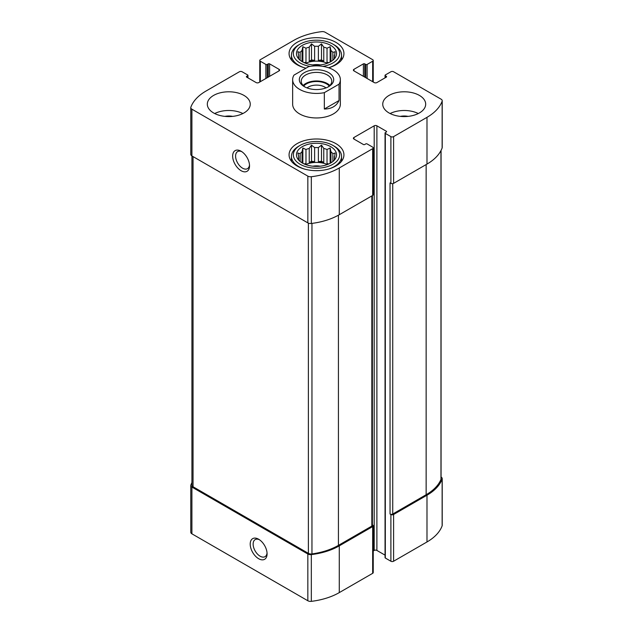 <?xml version="1.0" encoding="UTF-8"?>
<svg xmlns="http://www.w3.org/2000/svg" width="633" height="633" viewBox="0 0 633 633"><rect width="100%" height="100%" fill="white"/><g stroke="black" fill="none" stroke-linecap="round" stroke-linejoin="round"><path stroke-width="0.95" d="M191.934 482.599A55.823 32.228 0 0 0 190.865 485.052A3.814 2.208 0 0 0 190.778 485.511A3.814 2.208 0 0 0 191.902 487.07L307.836 554.002A3.814 2.208 0 0 0 311.325 554.603A55.823 32.228 0 0 0 339.272 545.86L372.671 526.577A1.907 1.1 0 0 0 373.233 525.794A1.907 1.1 0 0 0 372.671 525.018L372.386 524.852M190.778 485.511L190.778 532.258A3.814 2.208 0 0 0 191.902 533.817L307.836 600.749A3.814 2.208 0 0 0 311.325 601.35A55.823 32.228 0 0 0 339.272 592.607L372.671 573.324A1.907 1.1 0 0 0 373.233 572.541L373.233 525.794M258.644 558.71A11.924 6.884 -120 0 0 267.079 553.843A11.924 6.884 -120 0 0 258.644 539.237A11.924 6.884 -120 0 0 250.209 544.103A11.924 6.884 -120 0 0 258.644 558.71M373.233 550.987L374.19 550.433A1.907 1.1 0 0 1 376.888 550.433L376.888 125.809L386.336 131.26A0.957 0.554 0 0 1 386.613 131.648A0.957 0.554 0 0 1 386.336 132.036L385.323 132.621A0.957 0.554 0 0 0 385.046 133.017L385.046 557.641A0.957 0.554 0 0 0 385.323 558.029L390.893 561.242L390.893 514.494A1.907 1.1 0 0 0 393.591 514.494L426.99 495.212A55.823 32.228 0 0 0 442.135 479.078A3.814 2.208 0 0 0 442.222 478.627A3.814 2.208 0 0 0 441.098 477.068L441.066 477.045M390.893 561.242A1.907 1.1 0 0 0 393.591 561.242L426.99 541.959A55.823 32.228 0 0 0 442.135 525.825A3.814 2.208 0 0 0 442.222 525.374L442.222 478.627M364.743 77.115L364.743 63.87L365.755 64.447A0.957 0.554 0 0 0 367.108 64.447L372.671 61.235A1.907 1.1 0 0 0 373.233 60.459A1.907 1.1 0 0 0 372.671 59.676L325.164 32.251A3.814 2.208 0 0 0 321.675 31.65A55.823 32.228 0 0 0 293.728 40.393L260.329 59.676A1.907 1.1 0 0 0 259.767 60.459A1.907 1.1 0 0 0 260.329 61.235L265.892 64.447A0.957 0.554 0 0 0 267.245 64.447L268.257 63.87A0.957 0.554 0 0 1 269.603 63.87L279.05 69.321A1.907 1.1 0 0 1 279.612 70.097A1.907 1.1 0 0 1 279.05 70.88L258.81 82.567A1.907 1.1 0 0 1 256.112 82.567L246.664 77.115L246.664 76.332A0.957 0.554 0 0 0 246.387 76.72A0.957 0.554 0 0 0 246.664 77.115M246.664 76.332L247.677 75.746A0.957 0.554 0 0 0 247.954 75.359A0.957 0.554 0 0 0 247.677 74.971L242.107 71.758A1.907 1.1 0 0 0 239.409 71.758L206.01 91.041A55.823 32.228 0 0 0 190.865 107.175A3.814 2.208 0 0 0 190.778 107.626A3.814 2.208 0 0 0 191.902 109.185L307.836 176.124A3.814 2.208 0 0 0 311.325 176.726A55.823 32.228 0 0 0 339.272 167.974L372.671 148.692A1.907 1.1 0 0 0 373.233 147.916A1.907 1.1 0 0 0 372.671 147.133L367.108 143.92A0.957 0.554 0 0 0 365.755 143.92L364.743 144.506A0.957 0.554 0 0 1 363.397 144.506L353.95 139.054L353.95 137.496A1.907 1.1 0 0 0 353.388 138.271A1.907 1.1 0 0 0 353.95 139.054M190.778 107.626L190.778 154.373A3.814 2.208 0 0 0 191.902 155.932L191.902 109.185M241.094 170.704A11.924 6.884 -120 0 0 249.529 165.838A11.924 6.884 -120 0 0 241.094 151.224A11.924 6.884 -120 0 0 232.659 156.098A11.924 6.884 -120 0 0 241.094 170.704M373.233 147.916L373.233 194.663A1.907 1.1 0 0 1 372.671 195.439L339.272 214.722A55.823 32.228 0 0 1 311.325 223.473A3.814 2.208 0 0 1 307.836 222.871L191.902 155.932M353.95 137.496L374.19 125.809A1.907 1.1 0 0 1 376.888 125.809M376.888 550.433L385.046 555.141M385.046 133.017A0.957 0.554 0 0 0 385.323 133.405L390.893 136.617A1.907 1.1 0 0 0 393.591 136.617L426.99 117.334A55.823 32.228 0 0 0 442.135 101.201A3.814 2.208 0 0 0 442.222 100.742A3.814 2.208 0 0 0 441.098 99.183L393.591 71.758A1.907 1.1 0 0 0 390.893 71.758L385.323 74.971A0.957 0.554 0 0 0 385.046 75.359A0.957 0.554 0 0 0 385.323 75.746L386.336 76.332A0.957 0.554 0 0 1 386.613 76.72A0.957 0.554 0 0 1 386.336 77.115L376.888 82.567A1.907 1.1 0 0 1 374.19 82.567L353.95 70.88L353.95 69.321A1.907 1.1 0 0 0 353.388 70.097A1.907 1.1 0 0 0 353.95 70.88M442.222 100.742L442.222 147.489A3.814 2.208 0 0 1 442.135 147.948A55.823 32.228 0 0 1 426.99 164.082L393.591 183.364A1.907 1.1 0 0 1 390.893 183.364L390.047 182.882L390.047 514.012A1.907 1.1 0 0 0 392.745 514.012L426.144 494.729A55.823 32.228 0 0 0 440.964 479.442A3.814 2.208 0 0 0 441.066 478.928L441.066 150.401M390.893 514.494L390.047 514.012M353.95 69.321L363.397 63.87A0.957 0.554 0 0 1 364.743 63.87M389.034 112.951A21.467 12.399 0 0 0 412.431 115.641A21.467 12.399 0 0 0 425.685 104.184A21.467 12.399 0 0 0 419.402 95.417A21.467 12.399 0 0 0 395.997 92.734A21.467 12.399 0 0 0 382.743 104.184A21.467 12.399 0 0 0 389.034 112.951M213.598 112.951A21.467 12.399 0 0 0 237.003 115.641A21.467 12.399 0 0 0 250.257 104.184A21.467 12.399 0 0 0 243.966 95.417A21.467 12.399 0 0 0 220.569 92.734A21.467 12.399 0 0 0 207.315 104.184A21.467 12.399 0 0 0 213.598 112.951M306 68.174A27.433 15.841 180 0 1 289.067 53.544A27.433 15.841 180 0 1 306 38.906A27.433 15.841 180 0 1 335.901 42.34A27.433 15.841 180 0 1 343.933 53.544A27.433 15.841 180 0 1 328.574 67.763M335.901 143.628A27.433 15.841 180 0 1 343.933 154.832A27.433 15.841 180 0 1 316.5 170.665A27.433 15.841 180 0 1 289.067 154.832A27.433 15.841 180 0 1 306 140.194A27.433 15.841 180 0 1 335.901 143.628M339.035 84.165L324.325 92.655A23.856 13.776 180 0 1 299.631 89.38A23.856 13.776 180 0 1 292.644 79.639L292.644 104.184A23.856 13.776 0 0 0 299.631 113.924A23.856 13.776 0 0 0 325.631 116.907A23.856 13.776 0 0 0 340.356 104.184L340.356 79.639A23.856 13.776 180 0 1 339.035 84.165L339.035 100.528L324.325 109.018C331.463 108.963 336.368 106.13 339.035 100.528M191.934 155.955L191.934 485.202A3.814 2.208 0 0 0 193.049 486.761L308.374 553.337A3.814 2.208 0 0 0 311.958 553.922A55.823 32.228 0 0 0 338.426 545.369L371.832 526.086A1.907 1.1 0 0 0 372.386 525.311L372.386 195.605M241.861 151.706A9.859 5.697 -120 0 0 237.628 151.58A9.859 5.697 -120 0 0 236.117 159.484A9.859 5.697 -120 0 0 242.558 168.172A9.859 5.697 -120 0 0 247.487 168.663A9.859 5.697 -120 0 0 249.497 164.928M259.403 539.72A9.859 5.697 -120 0 0 255.17 539.593A9.859 5.697 -120 0 0 253.659 547.49A9.859 5.697 -120 0 0 260.1 556.185A9.859 5.697 -120 0 0 265.029 556.668A9.859 5.697 -120 0 0 267.039 552.941M330.671 146.65A20.042 11.568 180 0 1 334.794 159.556A20.042 11.568 180 0 1 316.5 166.4A20.042 11.568 180 0 1 298.206 159.556A20.042 11.568 180 0 1 305.138 145.297A20.042 11.568 180 0 1 330.671 146.65M334.216 146.16L332.863 145.384A23.144 13.356 180 0 1 332.863 164.279A23.144 13.356 180 0 1 300.137 164.279A23.144 13.356 180 0 1 300.137 145.384A23.144 13.356 180 0 1 332.863 145.384L334.208 146.16A25.051 14.464 180 0 1 334.216 146.16A25.051 14.464 180 0 1 341.551 156.391A25.051 14.464 180 0 1 328.756 168.995M334.042 160.418L335.126 158.78L334.295 158.954L334.295 160.054M334.295 156.778A17.89 10.334 180 0 1 334.39 157.862A17.89 10.334 180 0 1 334.295 158.954L335.126 153.02L332.847 153.669L332.847 161.518M330.133 163.306L330.133 148.027L330.964 151.785A17.89 10.334 180 0 1 332.847 153.669M330.133 148.027L327.024 149.515L327.024 163.615A17.89 10.334 0 0 1 328.274 164.192M323.764 148.423L323.764 162.531L321.493 161.217L321.493 145.147L323.764 148.423A17.89 10.334 180 0 1 327.024 149.515M321.493 145.147L318.383 147.592L318.383 161.7A17.89 10.334 0 0 1 323.764 162.531M314.617 147.592L314.617 161.7L311.507 161.217L311.507 145.147L314.617 147.592A17.89 10.334 180 0 1 318.383 147.592M311.507 145.147L309.236 148.423L309.236 162.531A17.89 10.334 0 0 1 314.617 161.7M302.867 163.306L302.867 148.027L305.976 149.515A17.89 10.334 180 0 1 309.236 148.423M302.867 148.027L302.036 151.785L302.036 162.831M298.705 156.778L298.705 158.954A17.89 10.334 180 0 1 298.61 157.862A17.89 10.334 180 0 1 298.705 156.778L297.874 153.02L300.153 153.669A17.89 10.334 180 0 1 302.036 151.785M298.705 160.054L298.705 158.954L297.874 158.78L298.958 160.418M305.628 164.548A17.89 10.334 180 0 1 327.372 164.548M330.964 151.785L330.964 162.831M300.153 153.669L300.153 161.518M305.976 149.515L305.976 163.615A17.89 10.334 0 0 0 304.726 164.192M312.813 166.202A11.924 6.884 180 0 1 320.187 166.202M304.244 168.995A25.051 14.464 180 0 1 291.449 156.391A25.051 14.464 180 0 1 298.784 146.16L300.137 145.384M330.671 45.362A20.042 11.568 180 0 1 334.794 58.268A20.042 11.568 180 0 1 316.5 65.112A20.042 11.568 180 0 1 298.206 58.268A20.042 11.568 180 0 1 305.138 44.017A20.042 11.568 180 0 1 330.671 45.362M310.083 66.378A23.144 13.356 180 0 1 300.137 44.096A23.144 13.356 180 0 1 332.863 44.096L332.863 44.096A23.144 13.356 180 0 1 322.917 66.378M334.042 59.13L335.126 57.492L334.295 57.666L334.295 58.766M334.295 55.49A17.89 10.334 180 0 1 334.39 56.582A17.89 10.334 180 0 1 334.295 57.666L335.126 51.732L332.847 52.381L332.847 60.23M330.133 62.018L330.133 46.739L330.964 50.505A17.89 10.334 180 0 1 332.847 52.381M330.133 46.739L327.024 48.227L327.024 62.335A17.89 10.334 0 0 1 328.274 62.904M323.764 47.143L323.764 61.243L321.493 59.929L321.493 43.859L323.764 47.143A17.89 10.334 180 0 1 327.024 48.227M321.493 43.859L318.383 46.304L318.383 60.412A17.89 10.334 0 0 1 323.764 61.243M314.617 46.304L314.617 60.412L311.507 59.929L311.507 43.859L314.617 46.304A17.89 10.334 180 0 1 318.383 46.304M311.507 43.859L309.236 47.143L309.236 61.243A17.89 10.334 0 0 1 314.617 60.412M302.867 62.018L302.867 46.739L305.976 48.227A17.89 10.334 180 0 1 309.236 47.143M302.867 46.739L302.036 50.505L302.036 61.551M298.705 55.49L298.705 57.666A17.89 10.334 180 0 1 298.61 56.582A17.89 10.334 180 0 1 298.705 55.49L297.874 51.732L300.153 52.381A17.89 10.334 180 0 1 302.036 50.505M298.705 58.766L298.705 57.666L297.874 57.492L298.958 59.13M305.628 63.26A17.89 10.334 180 0 1 327.372 63.26M330.964 50.505L330.964 61.551M300.153 52.381L300.153 60.23M305.976 48.227L305.976 62.335A17.89 10.334 0 0 0 304.726 62.904M312.813 64.914A11.924 6.884 180 0 1 320.187 64.914M334.216 44.872L332.863 44.096L334.208 44.872A25.051 14.464 180 0 1 334.216 44.872A25.051 14.464 180 0 1 341.551 55.103A25.051 14.464 180 0 1 328.756 67.715M304.244 67.715A25.051 14.464 180 0 1 291.449 55.103A25.051 14.464 180 0 1 298.784 44.872L300.137 44.096M214.69 113.536A21.467 12.399 180 0 1 242.882 113.536M224.889 116.377A11.924 6.884 180 0 1 232.675 116.377M390.118 113.536A21.467 12.399 180 0 1 418.31 113.536M400.325 116.377A11.924 6.884 180 0 1 408.111 116.377M305.976 62.335L304.085 62.627M311.507 59.929L309.236 61.243M321.493 59.929L318.383 60.412M328.915 62.627L327.024 62.335M305.976 163.615L304.085 163.907M311.507 161.217L309.236 162.531M321.493 161.217L318.383 161.7M328.915 163.907L327.024 163.615M292.644 79.639A23.856 13.776 180 0 1 293.965 75.121L308.675 66.631A23.856 13.776 180 0 1 340.356 79.639M324.325 92.655L324.325 109.018M304.354 72.629A17.178 9.914 180 0 1 328.646 72.629A17.178 9.914 180 0 1 328.646 86.658A17.178 9.914 180 0 1 304.354 86.658A17.178 9.914 180 0 1 304.354 72.629M305.066 87.045A15.271 8.815 180 0 1 301.229 81.198A15.271 8.815 180 0 1 305.707 74.971A15.271 8.815 180 0 1 322.339 73.056A15.271 8.815 180 0 1 331.771 81.198A15.271 8.815 180 0 1 327.934 87.045M303.16 85.487A15.271 8.815 180 0 1 305.707 83.54A15.271 8.815 180 0 1 329.84 85.487M303.729 86.033A14.314 8.261 180 0 1 306.38 83.928A14.314 8.261 180 0 1 329.271 86.033M307.005 87.908A11.726 6.773 180 0 1 308.208 87.093A11.726 6.773 180 0 1 325.995 87.908M191.902 533.817L191.902 487.07M307.836 600.749L307.836 554.002M311.325 601.35L311.325 554.603M339.272 592.607L339.272 545.86M372.671 573.324L372.671 526.577M393.591 561.242L393.591 514.494M426.99 541.959L426.99 495.212M442.135 525.825L442.135 479.078M372.671 81.689L372.671 61.235M260.329 81.689L260.329 61.235M265.892 78.476L265.892 64.447M267.245 77.693L267.245 64.447M268.257 77.115L268.257 63.87M269.603 76.332L269.603 63.87M279.05 70.88L279.05 69.321M247.677 77.693L247.677 75.746M307.836 222.871L307.836 176.124M311.325 223.473L311.325 176.726M339.272 214.722L339.272 167.974M372.671 195.439L372.671 148.692M374.19 550.433L374.19 125.809M386.336 132.036L386.336 131.26M385.323 558.029L385.323 133.405M390.893 183.364L390.893 136.617M393.591 183.364L393.591 136.617M426.99 164.082L426.99 117.334M442.135 147.948L442.135 101.201M385.323 77.693L385.323 75.746M386.336 77.115L386.336 76.332M363.397 76.332L363.397 63.87M365.755 77.693L365.755 64.447M367.108 78.476L367.108 64.447M392.745 514.012L392.745 183.649M426.144 494.729L426.144 164.572M440.964 479.442L440.964 150.599M371.832 526.086L371.832 195.929M338.426 545.369L338.426 215.204M311.958 553.922L311.958 223.394M308.374 553.337L308.374 223.125M193.049 486.761L193.049 156.604M373.233 82.013L373.233 60.459M259.767 82.013L259.767 60.459M247.954 77.859L247.954 75.359M385.046 77.859L385.046 75.359M291.449 156.391L291.449 161.288M341.551 156.391L341.551 161.288M291.449 55.103L291.449 60M341.551 55.103L341.551 60"/></g></svg>
